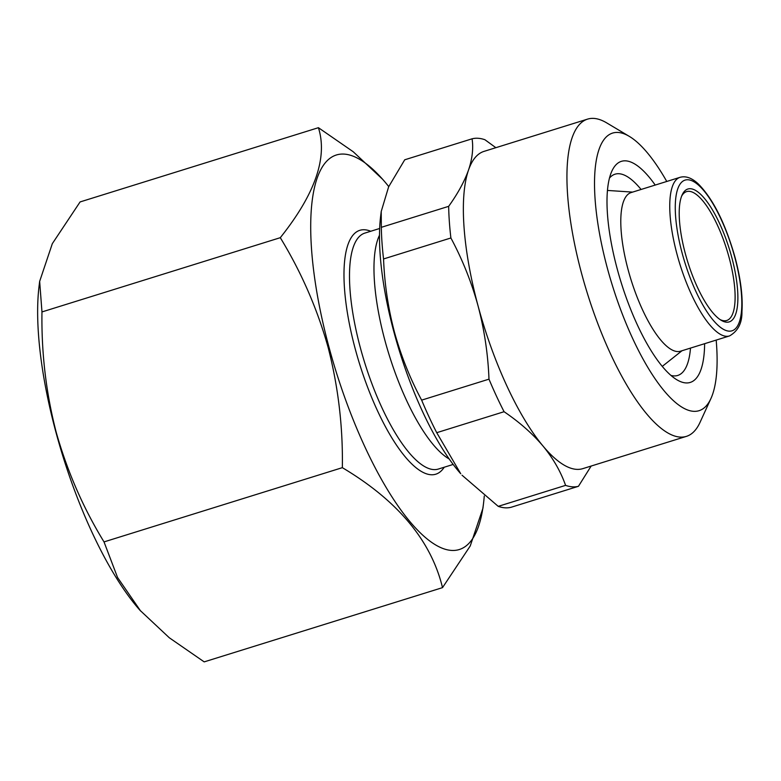 <?xml version="1.0" encoding="UTF-8"?>
<svg xmlns="http://www.w3.org/2000/svg" width="781" height="781" viewBox="0 0 781 781"><rect width="100%" height="100%" fill="white"/><g stroke="black" fill="none" stroke-linecap="round" stroke-linejoin="round"><path stroke-width="1.17" d="M609.473 178.078A105.396 32.997 -107.3 0 1 615.047 174.192A105.396 32.997 -107.3 0 1 641.084 189.471M704.628 343.689A115.783 36.248 -107.3 0 1 676.912 379.8A115.783 36.248 -107.3 0 1 617.263 269.103A115.783 36.248 -107.3 0 1 611.894 171.078A115.783 36.248 -107.3 0 1 655.21 185.068M716.177 340.086A145.373 45.513 -107.3 0 1 710.964 398.456A145.373 45.513 -107.3 0 1 607.413 268.4A145.373 45.513 -107.3 0 1 629.32 136.382A145.373 45.513 -107.3 0 1 666.769 181.465M710.964 398.456L700.01 422.414A166.138 52.015 -107.3 0 1 686.401 436.374A166.138 52.015 -107.3 0 1 581.669 273.76A166.138 52.015 -107.3 0 1 587.566 119.122A166.138 52.015 -107.3 0 1 606.7 122.89L629.32 136.382M686.401 436.374L582.821 468.639A166.138 52.015 -107.3 0 1 542.98 446A166.138 52.015 -107.3 0 1 478.099 306.025C471.568 282.331 462.498 259.643 450.891 237.98L383.549 258.96A181.719 56.896 -107.3 0 1 381.323 227.32L448.665 206.34C457.832 193.542 464.451 181.446 468.522 170.043C472.339 158.699 473.52 148.292 472.066 138.813L404.724 159.793L388.635 186.825L381.226 211.466L381.323 227.32M591.149 466.052L578.448 486.299L511.096 507.279A181.719 56.896 -107.3 0 1 498.229 506.352L565.581 485.372C560.719 471.558 553.192 458.437 542.98 446C532.486 433.631 519.521 422.199 504.077 411.714L436.735 432.694L460.731 473.735A164.069 51.361 -107.3 0 1 394.044 332.472A164.069 51.361 -107.3 0 1 380.611 216.542L381.226 211.466M462.04 475.219L498.229 506.352M436.735 432.694A181.719 56.896 -107.3 0 1 421.642 400.136L488.984 379.156C488.037 354.418 484.405 330.041 478.099 306.025A166.138 52.015 -107.3 0 1 468.522 170.043A166.138 52.015 -107.3 0 1 483.995 151.387L587.566 119.122M383.549 258.96C384.525 283.933 388.157 308.31 394.444 332.091C401.063 356.009 410.132 378.687 421.642 400.136M681.628 196.148A67.498 21.136 -107.3 0 1 686.587 191.609A67.498 21.136 -107.3 0 1 729.132 257.662A67.498 21.136 -107.3 0 1 726.73 320.483A67.498 21.136 -107.3 0 1 720.072 319.566M685.376 253.786A69.568 21.78 -107.3 0 1 682.155 194.879A69.568 21.78 -107.3 0 1 731.709 257.125A69.568 21.78 -107.3 0 1 721.224 320.308A69.568 21.78 -107.3 0 1 685.376 253.786M442.515 587.634L204.183 661.878L169.311 637.774L139.965 610.273A206.643 64.696 -107.3 0 1 55.968 432.352A206.643 64.696 -107.3 0 1 39.05 286.334L39.655 281.375L52.317 243.672L80.082 201.937L318.414 127.694C327.835 157.381 315.124 194.049 280.291 237.688C301.261 272.042 317.213 308.622 328.137 347.438C338.28 387.015 343.015 427.08 342.342 467.663C397.744 500.67 431.132 540.657 442.515 587.634L470.24 545.958L482.951 508.187L483.546 503.237A206.643 64.696 -107.3 0 1 418.557 531.129A206.643 64.696 -107.3 0 1 329.026 347.291A206.643 64.696 -107.3 0 1 382.631 179.298A206.643 64.696 -107.3 0 1 388.753 186.591M140.678 611.074L117.56 577.501L104.019 541.907C83.245 508.011 67.293 471.431 56.173 432.157C46.089 393.087 41.344 353.012 41.969 311.931L39.655 281.375M729.483 335.947L680.524 351.196A83.069 26.007 -107.3 0 1 628.158 269.894A83.069 26.007 -107.3 0 1 631.107 192.575L680.066 177.316A83.069 26.007 -107.3 0 0 677.117 254.635A83.069 26.007 -107.3 0 0 729.483 335.947C737.996 331.124 742.155 323.012 741.95 311.619C742.946 296.565 740.652 278.505 735.058 257.447C725.393 223.454 713.112 198.921 698.214 183.857C691.849 177.912 685.796 175.735 680.066 177.316M449.202 458.994L448.597 458.632A123.564 38.689 -107.3 0 1 384.935 340.487A123.564 38.689 -107.3 0 1 379.195 235.862L379.498 235.218M484.269 496.033A206.643 64.696 -107.3 0 1 483.546 503.237M382.631 179.298L353.237 151.758L318.414 127.694M280.291 237.688L41.969 311.931M342.342 467.663L104.019 541.907M578.448 486.299A181.719 56.896 -107.3 0 1 565.581 485.372M472.066 138.813A181.719 56.896 -107.3 0 1 484.933 139.74L495.867 147.697M450.891 237.98A181.719 56.896 -107.3 0 1 448.665 206.34M504.077 411.714A181.719 56.896 -107.3 0 1 488.984 379.156M690.492 348.092A105.396 32.997 -107.3 0 1 677.742 375.446A105.396 32.997 -107.3 0 1 670.947 375.417M734.814 257.349A78.92 24.709 -107.3 0 1 728.966 331.144A78.92 24.709 -107.3 0 1 682.262 253.561A78.92 24.709 -107.3 0 1 688.12 179.776A78.92 24.709 -107.3 0 1 734.814 257.349M453.165 464.441L438.346 469.059A123.564 38.689 -107.3 0 1 360.451 348.111A123.564 38.689 -107.3 0 1 364.844 233.099L379.654 228.482M444.233 467.223A127.723 39.987 -107.3 0 1 355.306 349.185A127.723 39.987 -107.3 0 1 370.731 231.264M682.018 350.728L662.268 366.387M632.6 192.106L607.452 190.437"/></g></svg>

